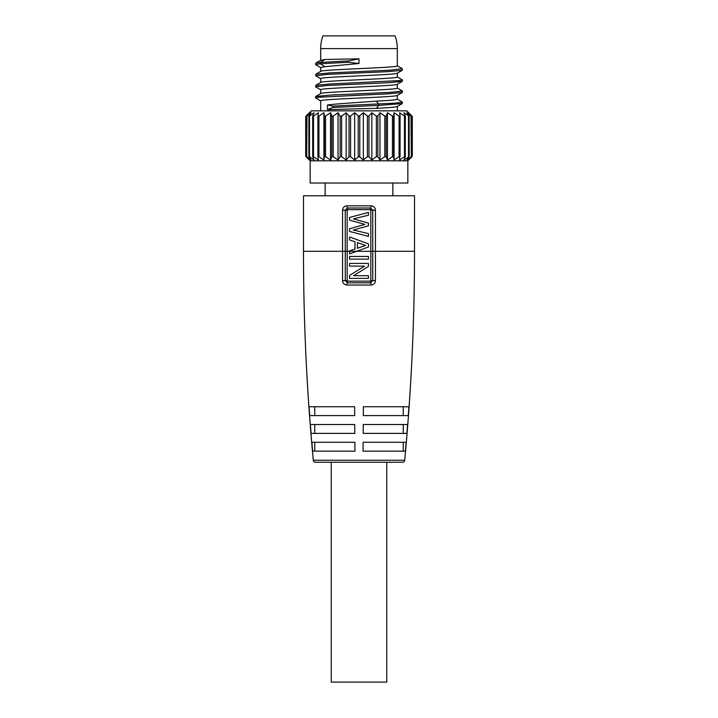<?xml version="1.0" encoding="UTF-8"?>
<svg xmlns="http://www.w3.org/2000/svg" width="718" height="718" viewBox="0 0 718 718"><rect width="100%" height="100%" fill="white"/><g stroke="black" fill="none" stroke-linecap="round" stroke-linejoin="round"><path stroke-width="1.08" d="M407.851 160.814L407.851 183.018L310.149 183.018L310.149 160.814L305.706 156.371L305.706 116.397L311.253 110.85L406.747 110.85L412.294 116.397L412.294 156.371L407.851 160.814L310.149 160.814M312.734 156.686L313.524 156.686L313.524 116.074L318.352 112.726L317.921 116.074L318.927 116.074L317.912 116.145L317.912 156.623L318.927 156.686L317.921 156.686L318.352 160.042L313.524 156.686L312.734 156.686L314.026 160.042L309.494 156.686L308.955 156.686L311.074 160.042L306.703 156.686L309.566 160.042L306.03 156.686L306.03 116.074L309.566 112.726L306.703 116.074M317.921 156.686L318.927 156.686L318.927 116.074L323.917 112.726L323.917 160.042L318.927 156.686L317.921 156.686M399.145 156.641L400.079 156.686L399.073 156.686L394.083 160.042L393.652 156.686L392.45 156.686L387.46 160.042L386.167 156.686L384.803 156.686L379.966 160.042L377.856 156.686L376.376 156.686L371.843 160.042L368.971 156.686L367.428 156.686L363.326 160.042L359 156.371L354.674 160.042L350.572 156.686L349.029 156.686L346.157 160.042L341.624 156.686L340.144 156.686L338.034 160.042L333.197 156.686L331.833 156.686L330.54 160.042L325.55 156.686L324.348 156.686L323.917 160.042M312.734 116.074L313.524 116.074L312.734 116.074L314.026 112.726L309.494 116.074L309.494 156.686L308.955 156.686M308.955 116.074L309.494 116.074L308.955 116.074L311.074 112.726L306.972 116.074L306.703 156.686M411.297 116.074L408.434 112.726L411.97 116.074L411.97 156.686L408.434 160.042L411.297 156.686L406.926 160.042L409.045 156.686L403.974 160.042L405.266 156.686L404.476 156.686L399.648 160.042L400.079 116.074L399.073 116.074L394.083 112.726L393.652 116.074L392.45 116.074L387.46 112.726L386.167 116.074L384.803 116.074L379.966 112.726L377.856 116.074L376.376 116.074L371.843 112.726L368.971 116.074L367.428 116.074L363.326 112.726L359 116.397L354.674 112.726L354.674 160.042M411.297 156.686L411.028 116.074L406.926 112.726L409.045 116.074L403.974 112.726L405.266 116.074L404.476 116.074L399.648 112.726L400.079 116.074L399.073 116.074L399.073 156.686M409.045 156.686L408.506 156.686L408.506 116.074L409.045 116.074M405.266 156.686L404.476 156.686L404.476 116.074L405.266 116.074M363.326 112.726L363.326 160.042M354.674 112.726L350.572 116.074L349.029 116.074L346.157 112.726L346.157 160.042M346.157 112.726L341.624 116.074L340.144 116.074L338.034 112.726L338.034 160.042M338.034 112.726L333.197 116.074L331.833 116.074L330.54 112.726L330.54 160.042M330.54 112.726L325.55 116.074L324.348 116.074L323.917 112.726M394.083 112.726L394.083 160.042M387.46 112.726L387.46 160.042M379.966 112.726L379.966 160.042M371.843 112.726L371.843 160.042M397.305 95.368L397.305 99.192C396.731 99.838 389.757 100.484 376.394 101.13C359.987 102.405 337.792 103.679 327.516 104.954L332.856 106.102L332.856 107.44L327.516 109.603L376.394 108.346C389.757 107.7 396.731 107.054 397.305 106.408M320.695 110.85L320.695 100.852C318.325 99.003 399.675 97.154 397.305 95.306M397.18 87.946L402.403 91.024L402.295 92.487L397.207 95.422M397.305 110.85L397.305 106.47M327.516 109.603L327.516 104.954M397.18 99.048L402.403 102.127L396.004 103.105L332.856 106.102M402.403 102.127L402.295 103.589L378.7 105.402L378.7 104.074L376.394 101.13M397.305 84.266L397.305 88.081C399.675 89.938 318.325 91.787 320.695 93.636M402.403 91.024L390.224 92.38L329.975 95.099L315.705 96.454L320.784 93.511M320.695 71.36L320.695 67.546L324.868 66.711L320.327 63.767L320.327 62.439L315.705 63.148L315.74 64.746M402.259 68.677L390.215 70.176L329.957 72.895L315.705 74.25L315.705 75.83L320.811 78.792M397.189 76.844L402.403 79.922L399.244 80.604L329.984 83.997L315.705 85.352L315.74 86.95M348.463 60.949L359 58.831L359 63.489L348.463 62.278L348.463 60.949L320.327 62.439L324.868 59.495L320.695 60.33M320.695 60.258L320.695 48.618A37.524 37.524 0 0 1 322.912 35.9L395.088 35.9A37.524 37.524 0 0 1 397.305 48.618L397.305 65.877C399.675 67.725 318.325 69.583 320.695 71.432M320.811 71.288L315.705 74.25M397.305 73.164L397.305 76.979C399.675 78.836 318.325 80.685 320.695 82.534M320.82 82.39L315.705 85.352M320.695 82.462L320.695 78.648C318.325 76.799 399.675 74.95 397.305 73.092M320.695 93.564L320.695 89.75C318.325 87.901 399.675 86.052 397.305 84.194M397.189 84.338L402.295 81.376L388.043 82.741L327.785 85.451L315.597 86.806M397.18 73.236L402.295 70.274L388.016 71.638L327.767 74.349L315.597 75.704M348.463 62.278L320.327 63.767L315.597 64.602M402.403 68.82L402.295 70.274M402.403 79.922L402.295 81.376M402.295 92.487L388.016 93.843L318.747 97.235L315.597 97.908L320.82 100.996M376.394 108.346L378.7 105.402L332.856 107.44M324.868 66.711L359 63.489M359 58.831L324.868 59.495M403.247 406.747L403.247 415.623L363.308 415.623A2231.786 194.515 90 0 0 363.362 406.747L409.098 406.747A2231.786 2231.786 0 0 0 414.519 251.3L414.519 195.781L303.481 195.781L303.481 251.3C303.49 321.099 306.757 390.754 313.29 460.247A2231.786 2231.786 0 0 1 312.447 451.155L354.943 451.155L314.753 451.155L314.753 442.27M349.558 251.3L349.558 253.876L356.631 251.3L347.162 251.3L347.162 210.221L347.7 209.665L370.3 209.665L370.838 210.221L370.838 280.594L370.3 281.151L347.7 281.151L347.162 280.594L347.162 251.3L345.259 251.3L345.259 210.221L347.395 208.014L370.605 208.014L372.741 210.221L372.741 280.603L370.605 282.811L347.395 282.811L345.259 280.603L345.259 251.3L342.558 251.3L342.558 210.221C342.773 207.583 344.245 206.12 346.982 205.815L371.018 205.815C373.764 206.129 375.236 207.592 375.442 210.221L375.442 280.621C375.227 283.26 373.755 284.732 371.009 285.037L346.991 285.037C344.236 284.723 342.755 283.251 342.558 280.621L342.558 251.3L303.481 251.3A2231.786 2231.786 0 0 0 308.902 406.747L354.638 406.747A2231.786 194.515 90 0 0 354.692 415.623L314.753 415.623L314.753 406.747M309.099 406.747A2231.786 2223.287 90 0 0 309.727 415.623L354.692 415.623M310.4 424.509A2231.786 2223.287 90 0 0 311.109 433.394L354.809 433.394A2231.786 194.515 90 0 1 354.746 424.509L310.212 424.509A2231.786 2231.786 0 0 1 309.539 415.623L309.727 415.623M354.943 451.155A2231.786 194.515 90 0 1 354.871 442.27L311.666 442.27A2231.786 2231.786 0 0 1 310.921 433.394L311.109 433.394M349.558 253.876L356.631 251.3L414.519 251.3C414.51 321.099 411.243 390.754 404.71 460.247A2.217 2.217 0 0 1 402.502 462.257L315.498 462.257A2.217 2.217 -90 0 1 313.29 460.247L404.71 460.247A2231.786 2231.786 0 0 0 405.553 451.155L363.057 451.155A2231.786 194.515 90 0 0 363.129 442.27L406.146 442.27A2231.786 2223.287 90 0 1 405.374 451.155M406.146 442.27L406.334 442.27A2231.786 2231.786 0 0 0 407.079 433.394L363.191 433.394A2231.786 194.515 90 0 0 363.254 424.509L407.6 424.509A2231.786 2223.287 90 0 1 406.891 433.394M407.6 424.509L407.788 424.509A2231.786 2231.786 0 0 0 408.461 415.623L363.308 415.623M342.558 261.074L342.558 270.848M370.838 280.594L375.442 280.621L375.442 270.848M375.442 260.634L375.442 253.741M408.901 406.747A2231.786 2223.287 90 0 1 408.273 415.623M311.854 442.27A2231.786 2223.287 90 0 0 312.626 451.155M386.76 462.257L386.76 682.1L331.24 682.1L331.24 462.257M363.057 451.155L403.247 451.155L403.247 442.27M363.191 433.394L403.247 433.394L403.247 424.509M373.091 206.326L372.48 206.057M354.809 433.394L314.753 433.394L314.753 424.509M349.558 275.434L364.591 266.118L349.558 266.118L349.558 263.443L368.442 263.443L368.442 266.396L353.57 275.712L368.442 275.712L368.442 278.396L349.558 278.396L349.558 275.434L364.591 266.118M349.558 231.42L349.558 228.737L364.879 224.384L349.558 220.112L349.558 217.437L368.442 212.438L368.442 215.221L353.444 218.873L368.442 223.092L368.442 225.766L353.292 230.029L368.442 233.592L368.442 236.41L349.558 231.42L368.442 236.41M356.631 251.3L368.442 246.983L368.442 243.851L349.558 236.949L349.558 239.938L355.024 241.795L355.024 249.038L349.558 250.896M357.429 248.24L365.615 245.421L357.429 248.24L357.429 242.594L365.615 245.421L357.429 242.594M349.558 217.437L368.442 212.438M349.558 259.135L349.558 256.452L368.442 256.452L368.442 259.135L349.558 259.135M359.781 156.686L359.781 116.074M358.219 156.686L358.219 116.074M350.572 156.686L350.572 116.074M349.029 156.686L349.029 116.074M341.624 156.686L341.624 116.074M340.144 156.686L340.144 116.074M333.197 156.686L333.197 116.074M331.833 156.686L331.833 116.074M325.55 156.686L325.55 116.074M324.348 156.686L324.348 116.074M317.921 156.569L317.921 116.199M312.734 156.407L312.734 116.361M405.266 156.407L405.266 116.361M400.079 156.569L400.079 116.199M393.652 156.686L393.652 116.074M392.45 156.686L392.45 116.074M386.167 156.686L386.167 116.074M384.803 156.686L384.803 116.074M377.856 156.686L377.856 116.074M376.376 156.686L376.376 116.074M368.971 156.686L368.971 116.074M367.428 156.686L367.428 116.074M320.695 48.618L397.305 48.618M342.558 210.221L347.162 210.221M346.982 205.815A2.217 0.485 90 0 0 347.395 208.014L347.7 209.665M371.018 205.815A2.217 0.485 90 0 1 370.605 208.014L370.3 209.665M375.442 210.221L370.838 210.221M342.558 280.621L347.162 280.594M370.3 281.151L370.605 282.811A2.217 0.485 -90 0 1 371.009 285.037M346.991 285.037A2.217 0.485 -90 0 1 347.395 282.811L347.7 281.151M312.698 116.253L312.698 156.515M308.857 116.334L308.857 156.434M306.496 116.379L306.496 156.389M411.504 116.379L411.504 156.389M409.143 116.334L409.143 156.434M405.302 116.253L405.302 156.515M315.705 63.148L320.82 60.186M402.295 68.695L397.18 65.742M320.82 89.894L315.705 86.932M320.82 67.68L315.705 64.728M402.295 103.589L397.189 106.542M315.597 96.58L315.597 97.908M392.863 183.018L392.863 195.781M325.137 183.018L325.137 195.781"/></g></svg>
